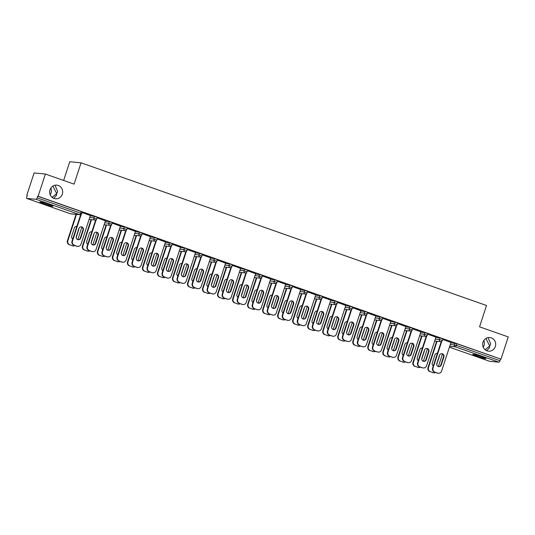 <?xml version="1.0" encoding="UTF-8"?>
<svg xmlns="http://www.w3.org/2000/svg" width="535" height="535" viewBox="0 0 535 535"><rect width="100%" height="100%" fill="white"/><g stroke="black" fill="none" stroke-linecap="round" stroke-linejoin="round"><path stroke-width="0.8" d="M486.643 350.686L489.398 347.897L489.692 345.984L485.084 349.723M483.205 347.168A6.855 6.514 95.4 0 0 484.041 345.443A6.855 6.514 95.4 0 0 483.847 340.461M483.011 342.179A6.855 6.514 95.4 0 0 488.529 351.167A6.855 6.514 95.4 0 0 495.336 346.519A6.855 6.514 95.4 0 0 489.826 337.531A6.855 6.514 95.4 0 0 483.011 342.179M53.634 198.304L56.396 195.516L56.683 193.603L52.076 197.341M50.203 194.787A6.855 6.514 95.4 0 0 51.039 193.061A6.855 6.514 95.4 0 0 50.838 188.079M50.002 189.798A6.855 6.514 95.4 0 0 55.52 198.786A6.855 6.514 95.4 0 0 62.334 194.138A6.855 6.514 95.4 0 0 56.817 185.15A6.855 6.514 95.4 0 0 50.002 189.798M52.898 186.08L56.683 193.603L57.673 191.604L55.018 185.237M485.9 338.461L489.692 345.984L490.682 343.985L488.027 337.618M44.265 203.915A6.855 0.488 -161.9 0 0 52.885 206.249A6.855 0.488 -161.9 0 0 48.484 204.316A6.855 0.488 -161.9 0 0 39.864 201.989A6.855 0.488 -161.9 0 0 44.265 203.915M477.273 356.303A6.855 0.488 -161.9 0 0 485.894 358.631A6.855 0.488 -161.9 0 0 481.487 356.698A6.855 0.488 -161.9 0 0 472.866 354.371A6.855 0.488 -161.9 0 0 477.273 356.303M63.645 180.449L69.757 161.737L81.052 162.814L486.516 305.498L479.547 326.818L508.25 336.916L500.987 359.145L456.863 343.744L456.335 345.369L499.957 360.724L500.492 359.099M26.824 195.181L27.318 195.228L26.79 196.853A1.605 0.481 -70.6 0 0 26.75 198.418A1.605 0.481 -70.6 0 0 26.783 198.425L36.106 199.308A1.605 0.481 -70.6 0 0 37.096 197.83L37.631 196.211L38.119 196.258L45.388 174.029L34.093 172.952L26.824 195.181L27.285 195.342M499.957 360.724A1.605 0.481 109.4 0 1 498.968 362.195L489.645 361.312A1.605 0.481 109.4 0 1 489.612 361.306A1.605 0.481 109.4 0 1 489.579 361.285M45.388 174.029L74.091 184.127L81.052 162.814M38.119 196.258L500.987 359.145M442.699 339.437L450.958 342.427M90.254 215.906L94.341 216.294L97.31 217.304L96.781 218.929L93.812 217.919L94.341 216.294M37.631 196.211L81.253 211.559L82.29 212.014L81.755 213.639L80.725 213.184L81.253 211.559M450.838 342.801L456.863 343.744M105.402 220.821L97.143 217.832M120.308 226.479L124.387 226.867L127.363 227.877L126.828 229.502L123.859 228.492L124.387 226.867M135.455 231.394L127.19 228.405M150.355 237.052L154.441 237.446L157.41 238.449L156.882 240.075L153.906 239.065L154.441 237.446M165.502 241.967L157.237 238.978M180.402 247.631L184.488 248.019L187.457 249.022L186.929 250.647L183.96 249.644L184.488 248.019M195.549 252.547L187.283 249.551M210.449 258.204L214.535 258.592L217.504 259.602L216.976 261.22L214.007 260.217L214.535 258.592M225.596 263.12L217.337 260.124M240.503 268.777L244.582 269.165L247.558 270.175L247.023 271.8L244.054 270.79L244.582 269.165M255.643 273.693L247.384 270.703M270.549 279.35L274.636 279.738L277.605 280.748L277.07 282.373L274.101 281.363L274.636 279.738M285.697 284.266L277.431 281.276M300.596 289.93L304.683 290.318L307.652 291.321L307.123 292.946L304.147 291.943L304.683 290.318M315.744 294.845L307.478 291.849M330.643 300.503L334.729 300.891L337.699 301.9L337.17 303.519L334.201 302.516L334.729 300.891M345.791 305.418L337.531 302.422M360.697 311.076L364.776 311.464L367.752 312.473L367.217 314.099L364.248 313.089L364.776 311.464M375.837 315.991L367.578 313.002M390.744 321.649L394.83 322.037L397.799 323.046L397.264 324.671L394.295 323.662L394.83 322.037M405.891 326.564L397.625 323.575M420.791 332.228L424.877 332.616L427.846 333.619L427.318 335.244L424.342 334.235L424.877 332.616M435.938 337.144L427.672 334.148M435.818 337.511L439.897 337.899L442.873 338.909L442.338 340.534L439.369 339.524L439.897 337.899M420.911 331.854L412.652 328.864M405.764 326.938L409.85 327.326L412.819 328.336L412.291 329.955L409.322 328.951L409.85 327.326M390.864 321.281L382.599 318.285M375.717 316.366L379.803 316.753L382.772 317.757L382.244 319.382L379.275 318.378L379.803 316.753M360.817 310.708L352.552 307.712M345.67 305.793L349.756 306.18L352.726 307.184L352.197 308.809L349.221 307.799L349.756 306.18M330.77 300.128L322.505 297.139M315.623 295.213L319.703 295.601L322.679 296.611L322.144 298.236L319.174 297.226L319.703 295.601M300.717 289.555L292.458 286.566M285.576 284.64L289.656 285.028L292.625 286.038L292.097 287.663L289.127 286.653L289.656 285.028M270.67 278.982L262.404 275.986M255.523 274.067L259.609 274.455L262.578 275.458L262.05 277.083L259.08 276.08L259.609 274.455M240.623 268.409L232.357 265.413M225.476 263.494L229.562 263.882L232.531 264.885L232.003 266.51L229.027 265.5L229.562 263.882M210.576 257.83L202.31 254.841M195.429 252.915L199.508 253.302L202.484 254.312L201.949 255.937L198.98 254.927L199.508 253.302M180.522 247.257L172.263 244.268M165.382 242.342L169.461 242.729L172.437 243.739L171.902 245.364L168.933 244.355L169.461 242.729M150.475 236.684L142.216 233.688M135.328 231.769L139.414 232.157L142.384 233.166L141.855 234.785L138.886 233.782L139.414 232.157M120.428 226.111L112.163 223.115M105.281 221.196L109.367 221.584L112.337 222.587L111.808 224.212L108.832 223.209L109.367 221.584M90.382 215.531L82.116 212.542M441.709 353.715A2.461 2.341 -84.6 0 1 443.475 356.912L440.853 364.93A2.461 2.341 -84.6 0 1 438.62 366.615M437.282 373.069L437.71 373.109A3.21 3.056 95.4 0 0 438.406 373.263L437.978 373.223A3.21 3.056 -84.6 0 1 437.282 373.069L434.494 372.086A3.21 3.056 -84.6 0 1 432.594 368.026L433.022 368.067L441.763 341.33M441.241 341.584L432.594 368.026M450.985 342.353L441.596 371.083A3.21 3.056 95.4 0 1 438.406 373.263M437.71 373.109L434.494 372.086M436.854 363.412L439.476 355.394A2.461 2.341 -84.6 0 1 441.923 353.722A2.461 2.341 -84.6 0 1 443.903 356.952L441.281 364.97A2.461 2.341 -84.6 0 1 438.834 366.642A2.461 2.341 -84.6 0 1 436.854 363.412M433.022 368.067A3.21 3.056 95.4 0 0 434.922 372.126M437.409 353.294A2.461 2.341 95.4 0 0 434.895 354.959L432.273 362.977A2.461 2.341 95.4 0 0 433.296 365.886M436.734 364.449L439.329 356.517A2.461 2.341 95.4 0 0 439.442 355.487M437.055 341.29L428.448 367.632A3.21 3.056 95.4 0 0 430.341 371.691L433.136 372.674A3.21 3.056 95.4 0 0 435.55 372.46M442.458 354.003L438.359 366.549M436.627 341.25L428.02 367.585L428.448 367.632M430.341 371.691L433.136 372.674M429.913 371.651A3.21 3.056 -84.6 0 1 428.02 367.585M433.825 372.828L433.397 372.788A3.21 3.056 -84.6 0 1 432.708 372.634M426.683 348.425A2.461 2.341 -84.6 0 1 428.455 351.629L425.833 359.647A2.461 2.341 -84.6 0 1 423.6 361.326M422.262 367.779L422.69 367.819A3.21 3.056 95.4 0 0 423.379 367.973L422.951 367.933A3.21 3.056 -84.6 0 1 422.262 367.779L419.467 366.796A3.21 3.056 -84.6 0 1 417.574 362.737L418.002 362.777L426.743 336.04M426.214 336.294L417.574 362.737M435.965 337.063L426.569 365.793A3.21 3.056 95.4 0 1 423.379 367.973M422.69 367.819L419.467 366.796M421.827 358.129L424.449 350.111A2.461 2.341 -84.6 0 1 426.897 348.439A2.461 2.341 -84.6 0 1 428.883 351.669L426.261 359.687A2.461 2.341 -84.6 0 1 423.814 361.359A2.461 2.341 -84.6 0 1 421.827 358.129M418.002 362.777A3.21 3.056 95.4 0 0 419.895 366.836M411.662 343.136A2.461 2.341 -84.6 0 1 413.428 346.339L410.806 354.357A2.461 2.341 -84.6 0 1 408.573 356.036M407.235 362.496L407.663 362.536A3.21 3.056 95.4 0 0 408.352 362.69L407.924 362.643A3.21 3.056 -84.6 0 1 407.235 362.496L404.44 361.513A3.21 3.056 -84.6 0 1 402.547 357.447L402.975 357.487L411.716 330.75M411.188 331.004L402.547 357.447M420.938 331.78L411.549 360.503A3.21 3.056 95.4 0 1 408.352 362.69M407.663 362.536L404.44 361.513M406.807 352.839L409.429 344.821A2.461 2.341 -84.6 0 1 411.876 343.149A2.461 2.341 -84.6 0 1 413.856 346.379L411.234 354.397A2.461 2.341 -84.6 0 1 408.787 356.069A2.461 2.341 -84.6 0 1 406.807 352.839M402.975 357.487A3.21 3.056 95.4 0 0 404.868 361.553M396.636 337.852A2.461 2.341 -84.6 0 1 398.401 341.049L395.786 349.067A2.461 2.341 -84.6 0 1 393.553 350.753M392.208 357.206L392.636 357.246A3.21 3.056 95.4 0 0 393.332 357.4L392.904 357.36A3.21 3.056 -84.6 0 1 392.208 357.206L389.42 356.223A3.21 3.056 -84.6 0 1 387.527 352.164L387.955 352.204L396.689 325.467M396.167 325.721L387.527 352.164M405.911 326.49L396.522 355.22A3.21 3.056 95.4 0 1 393.332 357.4M392.636 357.246L389.42 356.223M391.781 347.549L394.402 339.531A2.461 2.341 -84.6 0 1 396.85 337.859A2.461 2.341 -84.6 0 1 398.829 341.089L396.214 349.108A2.461 2.341 -84.6 0 1 393.76 350.779A2.461 2.341 -84.6 0 1 391.781 347.549M387.955 352.204A3.21 3.056 95.4 0 0 389.848 356.263M381.609 332.563A2.461 2.341 -84.6 0 1 383.381 335.766L380.76 343.784A2.461 2.341 -84.6 0 1 378.526 345.463M377.188 351.916L377.616 351.963A3.21 3.056 95.4 0 0 378.305 352.11L377.877 352.07A3.21 3.056 -84.6 0 1 377.188 351.916L374.393 350.933A3.21 3.056 -84.6 0 1 372.5 346.874L372.928 346.914L381.669 320.177M381.141 320.432L372.5 346.874M390.891 321.201L381.502 349.93A3.21 3.056 95.4 0 1 378.305 352.11M377.616 351.963L374.393 350.933M376.754 342.266L379.375 334.248A2.461 2.341 -84.6 0 1 381.823 332.576A2.461 2.341 -84.6 0 1 383.809 335.806L381.188 343.824A2.461 2.341 -84.6 0 1 378.74 345.496A2.461 2.341 -84.6 0 1 376.754 342.266M372.928 346.914A3.21 3.056 95.4 0 0 374.821 350.98M366.589 327.28A2.461 2.341 -84.6 0 1 368.354 330.476L365.733 338.495A2.461 2.341 -84.6 0 1 363.499 340.18M362.162 346.633L362.59 346.673A3.21 3.056 95.4 0 0 363.285 346.827L362.857 346.787A3.21 3.056 -84.6 0 1 362.162 346.633L359.366 345.65A3.21 3.056 -84.6 0 1 357.474 341.584L357.902 341.631L366.642 314.894M366.121 315.148L357.474 341.584M375.864 315.917L366.475 344.647A3.21 3.056 95.4 0 1 363.285 346.827M362.59 346.673L359.366 345.65M361.734 336.976L364.355 328.958A2.461 2.341 -84.6 0 1 366.803 327.286A2.461 2.341 -84.6 0 1 368.782 330.516L366.161 338.535A2.461 2.341 -84.6 0 1 363.713 340.207A2.461 2.341 -84.6 0 1 361.734 336.976M357.902 341.631A3.21 3.056 95.4 0 0 359.801 345.69M422.389 348.011A2.461 2.341 95.4 0 0 419.875 349.669L417.253 357.694A2.461 2.341 95.4 0 0 418.27 360.597M421.714 359.159L424.302 351.234A2.461 2.341 95.4 0 0 424.422 350.198M422.035 336L413.421 362.342A3.21 3.056 95.4 0 0 415.314 366.401L418.109 367.385A3.21 3.056 95.4 0 0 420.523 367.17M427.432 348.72L423.332 361.259M421.607 335.96L412.993 362.302L413.421 362.342M415.314 366.401L418.109 367.385M414.886 366.361A3.21 3.056 -84.6 0 1 412.993 362.302M418.798 367.538L418.37 367.498A3.21 3.056 -84.6 0 1 417.681 367.344M407.362 342.721A2.461 2.341 95.4 0 0 404.848 344.386L402.226 352.404A2.461 2.341 95.4 0 0 403.25 355.314M406.687 353.869L409.282 345.944A2.461 2.341 95.4 0 0 409.395 344.914M407.008 330.717L398.401 357.052A3.21 3.056 95.4 0 0 400.294 361.118L403.082 362.101A3.21 3.056 95.4 0 0 405.503 361.881M412.411 343.43L408.312 355.969M406.58 330.677L397.973 357.012L398.401 357.052M400.294 361.118L403.082 362.101M399.866 361.078A3.21 3.056 -84.6 0 1 397.973 357.012M403.778 362.248L403.35 362.208A3.21 3.056 -84.6 0 1 402.654 362.061M392.336 337.431A2.461 2.341 95.4 0 0 389.821 339.096L387.206 347.115A2.461 2.341 95.4 0 0 388.223 350.024M391.667 348.586L394.255 340.655A2.461 2.341 95.4 0 0 394.375 339.625M391.981 325.427L383.374 351.769A3.21 3.056 95.4 0 0 385.267 355.829L388.062 356.812A3.21 3.056 95.4 0 0 390.476 356.598M397.385 338.147L393.285 350.686M391.553 325.387L382.946 351.729L383.374 351.769M385.267 355.829L388.062 356.812M384.839 355.788A3.21 3.056 -84.6 0 1 382.946 351.729M388.751 356.965L388.323 356.925A3.21 3.056 -84.6 0 1 387.634 356.771M377.315 332.148A2.461 2.341 95.4 0 0 374.801 333.813L372.179 341.832A2.461 2.341 95.4 0 0 373.196 344.734M376.64 343.296L379.228 335.371A2.461 2.341 95.4 0 0 379.348 334.335M376.961 320.137L368.347 346.479A3.21 3.056 95.4 0 0 370.247 350.539L373.035 351.522A3.21 3.056 95.4 0 0 375.45 351.308M382.358 332.857L378.265 345.396M376.533 320.097L367.919 346.439L368.347 346.479M370.247 350.539L373.035 351.522M369.819 350.499A3.21 3.056 -84.6 0 1 367.919 346.439M373.731 351.676L373.303 351.635A3.21 3.056 -84.6 0 1 372.607 351.482M362.289 326.858A2.461 2.341 95.4 0 0 359.774 328.523L357.153 336.542A2.461 2.341 95.4 0 0 358.176 339.451M361.613 338.006L364.208 330.082A2.461 2.341 95.4 0 0 364.322 329.052M361.934 314.854L353.327 341.19A3.21 3.056 95.4 0 0 355.22 345.256L358.015 346.239A3.21 3.056 95.4 0 0 360.43 346.025M367.338 327.567L363.238 340.106M361.506 314.814L352.899 341.149L353.327 341.19M355.22 345.256L358.015 346.239M354.792 345.215A3.21 3.056 -84.6 0 1 352.899 341.149M358.704 346.392L358.276 346.352A3.21 3.056 -84.6 0 1 357.587 346.198M351.562 321.99A2.461 2.341 -84.6 0 1 353.334 325.193L350.713 333.211A2.461 2.341 -84.6 0 1 348.479 334.89M347.141 341.343L347.569 341.383A3.21 3.056 95.4 0 0 348.258 341.537L347.83 341.497A3.21 3.056 -84.6 0 1 347.141 341.343L344.346 340.36A3.21 3.056 -84.6 0 1 342.454 336.301L342.882 336.341L351.615 309.604M351.094 309.859L342.454 336.301M360.837 310.628L351.448 339.357A3.21 3.056 95.4 0 1 348.258 341.537M347.569 341.383L344.346 340.36M346.707 331.687L349.328 323.668A2.461 2.341 -84.6 0 1 351.776 321.996A2.461 2.341 -84.6 0 1 353.762 325.233L351.141 333.251A2.461 2.341 -84.6 0 1 348.693 334.923A2.461 2.341 -84.6 0 1 346.707 331.687M342.882 336.341A3.21 3.056 95.4 0 0 344.774 340.4M347.262 321.575A2.461 2.341 95.4 0 0 344.754 323.234L342.132 331.252A2.461 2.341 95.4 0 0 343.149 334.161M346.593 332.723L349.181 324.798A2.461 2.341 95.4 0 0 349.302 323.762M346.914 309.564L338.301 335.906A3.21 3.056 95.4 0 0 340.193 339.966L342.988 340.949A3.21 3.056 95.4 0 0 345.403 340.735M352.311 322.284L348.211 334.823M346.479 309.524L337.873 335.866L338.301 335.906M340.193 339.966L342.988 340.949M339.765 339.926A3.21 3.056 -84.6 0 1 337.873 335.866M343.677 341.103L343.249 341.062A3.21 3.056 -84.6 0 1 342.56 340.909M336.535 316.7A2.461 2.341 -84.6 0 1 338.307 319.903L335.686 327.922A2.461 2.341 -84.6 0 1 333.452 329.6M332.115 336.06L332.543 336.1A3.21 3.056 95.4 0 0 333.231 336.248L332.803 336.207A3.21 3.056 -84.6 0 1 332.115 336.06L329.319 335.077A3.21 3.056 -84.6 0 1 327.427 331.011L327.855 331.051L336.595 304.315M336.067 304.569L327.427 331.011M345.817 305.345L336.428 334.067A3.21 3.056 95.4 0 1 333.231 336.248M332.543 336.1L329.319 335.077M331.687 326.403L334.308 318.385A2.461 2.341 -84.6 0 1 336.756 316.713A2.461 2.341 -84.6 0 1 338.735 319.943L336.114 327.962A2.461 2.341 -84.6 0 1 333.666 329.634A2.461 2.341 -84.6 0 1 331.687 326.403M327.855 331.051A3.21 3.056 95.4 0 0 329.747 335.117M332.242 316.285A2.461 2.341 95.4 0 0 329.727 317.95L327.106 325.969A2.461 2.341 95.4 0 0 328.129 328.878M331.566 327.433L334.154 319.509A2.461 2.341 95.4 0 0 334.275 318.479M331.887 304.281L323.28 330.617A3.21 3.056 95.4 0 0 325.173 334.683L327.962 335.666A3.21 3.056 95.4 0 0 330.376 335.445M337.291 316.994L333.191 329.533M331.459 304.241L322.852 330.576L323.28 330.617M325.173 334.683L327.962 335.666M324.745 334.642A3.21 3.056 -84.6 0 1 322.852 330.576M328.657 335.813L328.229 335.773A3.21 3.056 -84.6 0 1 327.534 335.626M321.515 311.417A2.461 2.341 -84.6 0 1 323.28 314.613L320.659 322.632A2.461 2.341 -84.6 0 1 318.432 324.317M317.088 330.77L317.516 330.811A3.21 3.056 95.4 0 0 318.211 330.964L317.783 330.924A3.21 3.056 -84.6 0 1 317.088 330.77L314.299 329.787A3.21 3.056 -84.6 0 1 312.4 325.728L312.828 325.768L321.568 299.032M321.047 299.286L312.4 325.728M330.79 300.055L321.401 328.784A3.21 3.056 95.4 0 1 318.211 330.964M317.516 330.811L314.299 329.787M316.66 321.114L319.281 313.095A2.461 2.341 -84.6 0 1 321.729 311.423A2.461 2.341 -84.6 0 1 323.708 314.654L321.087 322.672A2.461 2.341 -84.6 0 1 318.639 324.344A2.461 2.341 -84.6 0 1 316.66 321.114M312.828 325.768A3.21 3.056 95.4 0 0 314.727 329.827M317.215 310.995A2.461 2.341 95.4 0 0 314.7 312.661L312.079 320.679A2.461 2.341 95.4 0 0 313.102 323.588M316.539 322.15L319.134 314.219A2.461 2.341 95.4 0 0 319.248 313.189M316.86 298.991L308.254 325.334A3.21 3.056 95.4 0 0 310.146 329.393L312.942 330.376A3.21 3.056 95.4 0 0 315.356 330.162M322.264 311.704L318.164 324.25M316.432 298.951L307.826 325.293L308.254 325.334M310.146 329.393L312.942 330.376M309.718 329.353A3.21 3.056 -84.6 0 1 307.826 325.293M313.63 330.53L313.202 330.49A3.21 3.056 -84.6 0 1 312.514 330.336M306.488 306.127A2.461 2.341 -84.6 0 1 308.26 309.33L305.639 317.349A2.461 2.341 -84.6 0 1 303.405 319.027M302.068 325.481L302.496 325.521A3.21 3.056 95.4 0 0 303.185 325.675L302.757 325.634A3.21 3.056 -84.6 0 1 302.068 325.481L299.272 324.498A3.21 3.056 -84.6 0 1 297.38 320.438L297.808 320.478L306.548 293.742M306.02 293.996L297.38 320.438M315.77 294.765L306.381 323.494A3.21 3.056 95.4 0 1 303.185 325.675M302.496 325.521L299.272 324.498M301.633 315.831L304.254 307.812A2.461 2.341 -84.6 0 1 306.702 306.14A2.461 2.341 -84.6 0 1 308.688 309.37L306.067 317.389A2.461 2.341 -84.6 0 1 303.619 319.061A2.461 2.341 -84.6 0 1 301.633 315.831M297.808 320.478A3.21 3.056 95.4 0 0 299.7 324.538M302.195 305.712A2.461 2.341 95.4 0 0 299.68 307.378L297.059 315.396A2.461 2.341 95.4 0 0 298.075 318.298M301.519 316.86L304.107 308.936A2.461 2.341 95.4 0 0 304.228 307.899M301.84 293.702L293.227 320.044A3.21 3.056 95.4 0 0 295.126 324.103L297.915 325.086A3.21 3.056 95.4 0 0 300.329 324.872M307.237 306.421L303.138 318.96M301.412 293.661L292.799 320.004L293.227 320.044M295.126 324.103L297.915 325.086M294.698 324.063A3.21 3.056 -84.6 0 1 292.799 320.004M298.61 325.24L298.182 325.2A3.21 3.056 -84.6 0 1 297.487 325.046M291.468 300.844A2.461 2.341 -84.6 0 1 293.233 304.04L290.612 312.059A2.461 2.341 -84.6 0 1 288.378 313.744M287.041 320.197L287.469 320.238A3.21 3.056 95.4 0 0 288.158 320.391L287.73 320.345A3.21 3.056 -84.6 0 1 287.041 320.197L284.245 319.214A3.21 3.056 -84.6 0 1 282.353 315.148L282.781 315.189L291.522 288.459M291 288.706L282.353 315.148M300.744 289.482L291.354 318.211A3.21 3.056 95.4 0 1 288.158 320.391M287.469 320.238L284.245 319.214M286.613 310.541L289.234 302.522A2.461 2.341 -84.6 0 1 291.682 300.851A2.461 2.341 -84.6 0 1 293.661 304.081L291.04 312.099A2.461 2.341 -84.6 0 1 288.592 313.771A2.461 2.341 -84.6 0 1 286.613 310.541M282.781 315.189A3.21 3.056 95.4 0 0 284.673 319.255M287.168 300.423A2.461 2.341 95.4 0 0 284.653 302.088L282.032 310.106A2.461 2.341 95.4 0 0 283.055 313.015M286.492 311.571L289.087 303.646A2.461 2.341 95.4 0 0 289.201 302.616M286.813 288.418L278.207 314.754A3.21 3.056 95.4 0 0 280.099 318.82L282.895 319.803A3.21 3.056 95.4 0 0 285.309 319.582M292.217 301.131L288.118 313.671M286.385 288.378L277.779 314.714L278.207 314.754M280.099 318.82L282.895 319.803M279.671 318.78A3.21 3.056 -84.6 0 1 277.779 314.714M283.583 319.957L283.155 319.91A3.21 3.056 -84.6 0 1 282.467 319.763M276.441 295.554A2.461 2.341 -84.6 0 1 278.207 298.751L275.592 306.769A2.461 2.341 -84.6 0 1 273.358 308.454M272.014 314.908L272.442 314.948A3.21 3.056 95.4 0 0 273.138 315.102L272.71 315.061A3.21 3.056 -84.6 0 1 272.014 314.908L269.225 313.925A3.21 3.056 -84.6 0 1 267.333 309.865L267.761 309.905L276.495 283.169M275.973 283.423L267.333 309.865M285.717 284.192L276.327 312.921A3.21 3.056 95.4 0 1 273.138 315.102M272.442 314.948L269.225 313.925M271.586 305.251L274.208 297.233A2.461 2.341 -84.6 0 1 276.655 295.561A2.461 2.341 -84.6 0 1 278.641 298.798L276.02 306.816A2.461 2.341 -84.6 0 1 273.572 308.488A2.461 2.341 -84.6 0 1 271.586 305.251M267.761 309.905A3.21 3.056 95.4 0 0 269.653 313.965M272.141 295.133A2.461 2.341 95.4 0 0 269.633 296.798L267.012 304.816A2.461 2.341 95.4 0 0 268.028 307.725M271.472 306.287L274.06 298.356A2.461 2.341 95.4 0 0 274.181 297.326M271.787 283.129L263.18 309.471A3.21 3.056 95.4 0 0 265.072 313.53L267.868 314.513A3.21 3.056 95.4 0 0 270.282 314.299M277.19 295.848L273.091 308.387M271.359 283.089L262.752 309.431L263.18 309.471M265.072 313.53L267.868 314.513M264.644 313.49A3.21 3.056 -84.6 0 1 262.752 309.431M268.557 314.667L268.129 314.627A3.21 3.056 -84.6 0 1 267.44 314.473M261.414 290.264A2.461 2.341 -84.6 0 1 263.187 293.468L260.565 301.486A2.461 2.341 -84.6 0 1 258.331 303.164M256.994 309.618L257.422 309.665A3.21 3.056 95.4 0 0 258.111 309.812L257.683 309.772A3.21 3.056 -84.6 0 1 256.994 309.618L254.199 308.641A3.21 3.056 -84.6 0 1 252.306 304.575L252.734 304.616L261.475 277.879M260.946 278.133L252.306 304.575M270.697 278.902L261.307 307.632A3.21 3.056 95.4 0 1 258.111 309.812M257.422 309.665L254.199 308.641M256.566 299.968L259.181 291.95A2.461 2.341 -84.6 0 1 261.628 290.278A2.461 2.341 -84.6 0 1 263.615 293.508L260.993 301.526A2.461 2.341 -84.6 0 1 258.545 303.198A2.461 2.341 -84.6 0 1 256.566 299.968M252.734 304.616A3.21 3.056 95.4 0 0 254.627 308.682M257.121 289.85A2.461 2.341 95.4 0 0 254.607 291.515L251.985 299.533A2.461 2.341 95.4 0 0 253.001 302.442M256.446 300.998L259.034 293.073A2.461 2.341 95.4 0 0 259.154 292.036M256.767 277.846L248.153 304.181A3.21 3.056 95.4 0 0 250.052 308.247L252.841 309.23A3.21 3.056 95.4 0 0 255.255 309.009M262.163 290.558L258.071 303.098M256.339 277.799L247.725 304.141L248.153 304.181M250.052 308.247L252.841 309.23M249.624 308.2A3.21 3.056 -84.6 0 1 247.725 304.141M253.536 309.377L253.108 309.337A3.21 3.056 -84.6 0 1 252.413 309.183M246.394 284.981A2.461 2.341 -84.6 0 1 248.16 288.178L245.538 296.196A2.461 2.341 -84.6 0 1 243.305 297.881M241.967 304.335L242.395 304.375A3.21 3.056 95.4 0 0 243.091 304.529L242.663 304.489A3.21 3.056 -84.6 0 1 241.967 304.335L239.178 303.352A3.21 3.056 -84.6 0 1 237.279 299.292L237.707 299.332L246.448 272.596M245.926 272.85L237.279 299.292M255.67 273.619L246.281 302.349A3.21 3.056 95.4 0 1 243.091 304.529M242.395 304.375L239.178 303.352M241.539 294.678L244.161 286.66A2.461 2.341 -84.6 0 1 246.608 284.988A2.461 2.341 -84.6 0 1 248.588 288.218L245.966 296.236A2.461 2.341 -84.6 0 1 243.519 297.908A2.461 2.341 -84.6 0 1 241.539 294.678M237.707 299.332A3.21 3.056 95.4 0 0 239.606 303.392M242.094 284.56A2.461 2.341 95.4 0 0 239.58 286.225L236.958 294.243A2.461 2.341 95.4 0 0 237.981 297.152M241.419 295.715L244.013 287.783A2.461 2.341 95.4 0 0 244.127 286.753M241.74 272.556L233.133 298.898A3.21 3.056 95.4 0 0 235.025 302.957L237.821 303.94A3.21 3.056 95.4 0 0 240.235 303.726M247.143 285.269L243.044 297.808M241.312 272.516L232.705 298.851L233.133 298.898M235.025 302.957L237.821 303.94M234.597 302.917A3.21 3.056 -84.6 0 1 232.705 298.851M238.51 304.094L238.082 304.054A3.21 3.056 -84.6 0 1 237.393 303.9M231.367 279.691A2.461 2.341 -84.6 0 1 233.14 282.895L230.518 290.913A2.461 2.341 -84.6 0 1 228.284 292.591M226.947 299.045L227.375 299.085A3.21 3.056 95.4 0 0 228.064 299.239L227.636 299.199A3.21 3.056 -84.6 0 1 226.947 299.045L224.152 298.062A3.21 3.056 -84.6 0 1 222.259 294.003L222.687 294.043L231.421 267.306M230.899 267.56L222.259 294.003M240.65 268.329L231.254 297.059A3.21 3.056 95.4 0 1 228.064 299.239M227.375 299.085L224.152 298.062M226.512 289.395L229.134 281.377A2.461 2.341 -84.6 0 1 231.581 279.705A2.461 2.341 -84.6 0 1 233.568 282.935L230.946 290.953A2.461 2.341 -84.6 0 1 228.498 292.625A2.461 2.341 -84.6 0 1 226.512 289.395M222.687 294.043A3.21 3.056 95.4 0 0 224.58 298.102M227.074 279.277A2.461 2.341 95.4 0 0 224.56 280.935L221.938 288.953A2.461 2.341 95.4 0 0 222.955 291.863M226.399 290.425L228.987 282.5A2.461 2.341 95.4 0 0 229.107 281.463M226.72 267.266L218.106 293.608A3.21 3.056 95.4 0 0 219.999 297.667L222.794 298.65A3.21 3.056 95.4 0 0 225.208 298.436M232.116 279.986L228.017 292.525M226.292 267.226L217.678 293.568L218.106 293.608M219.999 297.667L222.794 298.65M219.571 297.627A3.21 3.056 -84.6 0 1 217.678 293.568M223.483 298.804L223.055 298.764A3.21 3.056 -84.6 0 1 222.366 298.61M216.341 274.401A2.461 2.341 -84.6 0 1 218.113 277.605L215.491 285.623A2.461 2.341 -84.6 0 1 213.258 287.302M211.92 293.762L212.348 293.802A3.21 3.056 95.4 0 0 213.037 293.949L212.609 293.909A3.21 3.056 -84.6 0 1 211.92 293.762L209.125 292.779A3.21 3.056 -84.6 0 1 207.232 288.713L207.66 288.753L216.401 262.016M215.873 262.27L207.232 288.713M225.623 263.046L216.234 291.769A3.21 3.056 95.4 0 1 213.037 293.949M212.348 293.802L209.125 292.779M211.492 284.105L214.114 276.087A2.461 2.341 -84.6 0 1 216.561 274.415A2.461 2.341 -84.6 0 1 218.541 277.645L215.919 285.663A2.461 2.341 -84.6 0 1 213.472 287.335A2.461 2.341 -84.6 0 1 211.492 284.105M207.66 288.753A3.21 3.056 95.4 0 0 209.553 292.819M212.047 273.987A2.461 2.341 95.4 0 0 209.533 275.652L206.911 283.67A2.461 2.341 95.4 0 0 207.934 286.579M211.372 285.135L213.967 277.21A2.461 2.341 95.4 0 0 214.08 276.18M211.693 261.983L203.086 288.318A3.21 3.056 95.4 0 0 204.979 292.384L207.767 293.367A3.21 3.056 95.4 0 0 210.188 293.147M217.096 274.696L212.997 287.235M211.265 261.943L202.658 288.278L203.086 288.318M204.979 292.384L207.767 293.367M204.551 292.344A3.21 3.056 -84.6 0 1 202.658 288.278M208.463 293.514L208.035 293.474A3.21 3.056 -84.6 0 1 207.339 293.327M201.321 269.118A2.461 2.341 -84.6 0 1 203.086 272.315L200.471 280.333A2.461 2.341 -84.6 0 1 198.238 282.019M196.893 288.472L197.321 288.512A3.21 3.056 95.4 0 0 198.017 288.666L197.589 288.626A3.21 3.056 -84.6 0 1 196.893 288.472L194.105 287.489A3.21 3.056 -84.6 0 1 192.205 283.43L192.64 283.47L201.374 256.733M200.852 256.987L192.205 283.43M210.596 257.756L201.207 286.486A3.21 3.056 95.4 0 1 198.017 288.666M197.321 288.512L194.105 287.489M196.465 278.815L199.087 270.797A2.461 2.341 -84.6 0 1 201.535 269.125A2.461 2.341 -84.6 0 1 203.514 272.355L200.899 280.373A2.461 2.341 -84.6 0 1 198.445 282.045A2.461 2.341 -84.6 0 1 196.465 278.815M192.64 283.47A3.21 3.056 95.4 0 0 194.533 287.529M197.02 268.697A2.461 2.341 95.4 0 0 194.506 270.362L191.891 278.381A2.461 2.341 95.4 0 0 192.908 281.29M196.345 279.852L198.94 271.92A2.461 2.341 95.4 0 0 199.053 270.891M196.666 256.693L188.059 283.035A3.21 3.056 95.4 0 0 189.952 287.094L192.747 288.077A3.21 3.056 95.4 0 0 195.161 287.863M202.07 269.413L197.97 281.952M196.238 256.653L187.631 282.995L188.059 283.035M189.952 287.094L192.747 288.077M189.524 287.054A3.21 3.056 -84.6 0 1 187.631 282.995M193.436 288.231L193.008 288.191A3.21 3.056 -84.6 0 1 192.319 288.037M186.294 263.829A2.461 2.341 -84.6 0 1 188.066 267.032L185.444 275.05A2.461 2.341 -84.6 0 1 183.211 276.729M181.873 283.182L182.301 283.222A3.21 3.056 95.4 0 0 182.99 283.376L182.562 283.336A3.21 3.056 -84.6 0 1 181.873 283.182L179.078 282.199A3.21 3.056 -84.6 0 1 177.185 278.14L177.613 278.18L186.354 251.443M185.826 251.697L177.185 278.14M195.576 252.466L186.187 281.196A3.21 3.056 95.4 0 1 182.99 283.376M182.301 283.222L179.078 282.199M181.439 273.532L184.06 265.514A2.461 2.341 -84.6 0 1 186.508 263.842A2.461 2.341 -84.6 0 1 188.494 267.072L185.872 275.09A2.461 2.341 -84.6 0 1 183.425 276.762A2.461 2.341 -84.6 0 1 181.439 273.532M177.613 278.18A3.21 3.056 95.4 0 0 179.506 282.246M182 263.414A2.461 2.341 95.4 0 0 179.486 265.079L176.864 273.097A2.461 2.341 95.4 0 0 177.881 276M181.325 274.562L183.913 266.637A2.461 2.341 95.4 0 0 184.033 265.601M181.646 251.403L173.032 277.745A3.21 3.056 95.4 0 0 174.932 281.805L177.72 282.788A3.21 3.056 95.4 0 0 180.135 282.574M187.043 264.123L182.943 276.662M181.218 251.363L172.604 277.705L173.032 277.745M174.932 281.805L177.72 282.788M174.504 281.764A3.21 3.056 -84.6 0 1 172.604 277.705M178.416 282.941L177.988 282.901A3.21 3.056 -84.6 0 1 177.292 282.748M171.274 258.545A2.461 2.341 -84.6 0 1 173.039 261.742L170.418 269.76A2.461 2.341 -84.6 0 1 168.184 271.446M166.846 277.899L167.274 277.939A3.21 3.056 95.4 0 0 167.97 278.093L167.535 278.053A3.21 3.056 -84.6 0 1 166.846 277.899L164.051 276.916A3.21 3.056 -84.6 0 1 162.158 272.85L162.587 272.897L171.327 246.16M170.805 246.414L162.158 272.85M180.549 247.183L171.16 275.913A3.21 3.056 95.4 0 1 167.97 278.093M167.274 277.939L164.051 276.916M166.418 268.242L169.04 260.224A2.461 2.341 -84.6 0 1 171.488 258.552A2.461 2.341 -84.6 0 1 173.467 261.782L170.846 269.8A2.461 2.341 -84.6 0 1 168.398 271.472A2.461 2.341 -84.6 0 1 166.418 268.242M162.587 272.897A3.21 3.056 95.4 0 0 164.479 276.956M166.974 258.124A2.461 2.341 95.4 0 0 164.459 259.789L161.837 267.808A2.461 2.341 95.4 0 0 162.861 270.717M166.298 269.272L168.893 261.347A2.461 2.341 95.4 0 0 169.006 260.318M166.619 246.12L158.012 272.455A3.21 3.056 95.4 0 0 159.905 276.521L162.7 277.504A3.21 3.056 95.4 0 0 165.114 277.284M172.023 258.833L167.923 271.372M166.191 246.08L157.584 272.415L158.012 272.455M159.905 276.521L162.7 277.504M159.477 276.481A3.21 3.056 -84.6 0 1 157.584 272.415M163.389 277.658L162.961 277.611A3.21 3.056 -84.6 0 1 162.272 277.464M156.247 253.256A2.461 2.341 -84.6 0 1 158.019 256.452L155.397 264.477A2.461 2.341 -84.6 0 1 153.164 266.156M151.82 272.609L152.254 272.649A3.21 3.056 95.4 0 0 152.943 272.803L152.515 272.763A3.21 3.056 -84.6 0 1 151.82 272.609L149.031 271.626A3.21 3.056 -84.6 0 1 147.138 267.567L147.566 267.607L156.3 240.87M155.779 241.124L147.138 267.567M165.522 241.894L156.133 270.623A3.21 3.056 95.4 0 1 152.943 272.803M152.254 272.649L149.031 271.626M151.392 262.952L154.013 254.934A2.461 2.341 -84.6 0 1 156.461 253.262A2.461 2.341 -84.6 0 1 158.447 256.499L155.825 264.517A2.461 2.341 -84.6 0 1 153.378 266.189A2.461 2.341 -84.6 0 1 151.392 262.952M147.566 267.607A3.21 3.056 95.4 0 0 149.459 271.666M151.947 252.834A2.461 2.341 95.4 0 0 149.439 254.499L146.817 262.518A2.461 2.341 95.4 0 0 147.834 265.427M151.278 263.989L153.866 256.064A2.461 2.341 95.4 0 0 153.986 255.028M151.592 240.83L142.985 267.172A3.21 3.056 95.4 0 0 144.878 271.232L147.673 272.215A3.21 3.056 95.4 0 0 150.088 272.001M156.996 253.55L152.896 266.089M151.164 240.79L142.557 267.132L142.985 267.172M144.878 271.232L147.673 272.215M144.45 271.191A3.21 3.056 -84.6 0 1 142.557 267.132M148.362 272.368L147.934 272.328A3.21 3.056 -84.6 0 1 147.245 272.175M141.22 247.966A2.461 2.341 -84.6 0 1 142.992 251.169L140.371 259.187A2.461 2.341 -84.6 0 1 138.137 260.866M136.799 267.326L137.227 267.366A3.21 3.056 95.4 0 0 137.916 267.513L137.488 267.473A3.21 3.056 -84.6 0 1 136.799 267.326L134.004 266.343A3.21 3.056 -84.6 0 1 132.112 262.277L132.54 262.317L141.28 235.581M140.752 235.835L132.112 262.277M150.502 236.61L141.113 265.333A3.21 3.056 95.4 0 1 137.916 267.513M137.227 267.366L134.004 266.343M136.371 257.669L138.986 249.651A2.461 2.341 -84.6 0 1 141.441 247.979A2.461 2.341 -84.6 0 1 143.42 251.209L140.799 259.228A2.461 2.341 -84.6 0 1 138.351 260.899A2.461 2.341 -84.6 0 1 136.371 257.669M132.54 262.317A3.21 3.056 95.4 0 0 134.432 266.383M136.927 247.551A2.461 2.341 95.4 0 0 134.412 249.216L131.791 257.235A2.461 2.341 95.4 0 0 132.807 260.144M136.251 258.699L138.839 250.775A2.461 2.341 95.4 0 0 138.96 249.745M136.572 235.547L127.965 261.882A3.21 3.056 95.4 0 0 129.858 265.948L132.647 266.932A3.21 3.056 95.4 0 0 135.061 266.711M141.976 248.26L137.876 260.799M136.144 235.5L127.531 261.842L127.965 261.882M129.858 265.948L132.647 266.932M129.43 265.908A3.21 3.056 -84.6 0 1 127.531 261.842M133.342 267.079L132.914 267.039A3.21 3.056 -84.6 0 1 132.219 266.885M126.2 242.683A2.461 2.341 -84.6 0 1 127.965 245.879L125.344 253.898A2.461 2.341 -84.6 0 1 123.11 255.583M121.773 262.036L122.201 262.076A3.21 3.056 95.4 0 0 122.896 262.23L122.468 262.19A3.21 3.056 -84.6 0 1 121.773 262.036L118.984 261.053A3.21 3.056 -84.6 0 1 117.085 256.994L117.513 257.034L126.253 230.297M125.732 230.552L117.085 256.994M135.475 231.321L126.086 260.05A3.21 3.056 95.4 0 1 122.896 262.23M122.201 262.076L118.984 261.053M121.345 252.38L123.966 244.361A2.461 2.341 -84.6 0 1 126.414 242.689A2.461 2.341 -84.6 0 1 128.393 245.919L125.772 253.938A2.461 2.341 -84.6 0 1 123.324 255.61A2.461 2.341 -84.6 0 1 121.345 252.38M117.513 257.034A3.21 3.056 95.4 0 0 119.412 261.093M121.9 242.261A2.461 2.341 95.4 0 0 119.385 243.927L116.764 251.945A2.461 2.341 95.4 0 0 117.787 254.854M121.224 253.416L123.819 245.485A2.461 2.341 95.4 0 0 123.933 244.455M121.545 230.257L112.938 256.599A3.21 3.056 95.4 0 0 114.831 260.659L117.626 261.642A3.21 3.056 95.4 0 0 120.041 261.428M126.949 242.97L122.849 255.516M121.117 230.217L112.51 256.559L112.938 256.599M114.831 260.659L117.626 261.642M114.403 260.619A3.21 3.056 -84.6 0 1 112.51 256.559M118.315 261.796L117.887 261.755A3.21 3.056 -84.6 0 1 117.198 261.602M111.173 237.393A2.461 2.341 -84.6 0 1 112.945 240.596L110.324 248.614A2.461 2.341 -84.6 0 1 108.09 250.293M106.753 256.746L107.181 256.787A3.21 3.056 95.4 0 0 107.869 256.94L107.441 256.9A3.21 3.056 -84.6 0 1 106.753 256.746L103.957 255.763A3.21 3.056 -84.6 0 1 102.065 251.704L102.493 251.744L111.233 225.008M110.705 225.262L102.065 251.704M120.455 226.031L111.066 254.76A3.21 3.056 95.4 0 1 107.869 256.94M107.181 256.787L103.957 255.763M106.318 247.096L108.939 239.078A2.461 2.341 -84.6 0 1 111.387 237.406A2.461 2.341 -84.6 0 1 113.373 240.636L110.752 248.655A2.461 2.341 -84.6 0 1 108.304 250.326A2.461 2.341 -84.6 0 1 106.318 247.096M102.493 251.744A3.21 3.056 95.4 0 0 104.385 255.804M106.88 236.978A2.461 2.341 95.4 0 0 104.365 238.643L101.744 246.662A2.461 2.341 95.4 0 0 102.76 249.564M106.204 248.126L108.792 240.202A2.461 2.341 95.4 0 0 108.913 239.165M106.525 224.967L97.912 251.31A3.21 3.056 95.4 0 0 99.804 255.369L102.6 256.352A3.21 3.056 95.4 0 0 105.014 256.138M111.922 237.687L107.823 250.226M106.097 224.927L97.484 251.269L97.912 251.31M99.804 255.369L102.6 256.352M99.376 255.329A3.21 3.056 -84.6 0 1 97.484 251.269M103.295 256.506L102.867 256.466A3.21 3.056 -84.6 0 1 102.172 256.312M96.153 232.103A2.461 2.341 -84.6 0 1 97.918 235.306L95.297 243.325A2.461 2.341 -84.6 0 1 93.063 245.003M91.726 251.463L92.154 251.503A3.21 3.056 95.4 0 0 92.843 251.657L92.415 251.611A3.21 3.056 -84.6 0 1 91.726 251.463L88.93 250.48A3.21 3.056 -84.6 0 1 87.038 246.414L87.466 246.454L96.206 219.718M95.678 219.972L87.038 246.414M105.428 220.748L96.039 249.47A3.21 3.056 95.4 0 1 92.843 251.657M92.154 251.503L88.93 250.48M91.298 241.807L93.919 233.788A2.461 2.341 -84.6 0 1 96.367 232.116A2.461 2.341 -84.6 0 1 98.346 235.346L95.725 243.365A2.461 2.341 -84.6 0 1 93.277 245.037A2.461 2.341 -84.6 0 1 91.298 241.807M87.466 246.454A3.21 3.056 95.4 0 0 89.358 250.52M91.853 231.688A2.461 2.341 95.4 0 0 89.338 233.354L86.717 241.372A2.461 2.341 95.4 0 0 87.74 244.281M91.177 242.837L93.772 234.912A2.461 2.341 95.4 0 0 93.886 233.882M91.498 219.684L82.892 246.02A3.21 3.056 95.4 0 0 84.784 250.086L87.579 251.069A3.21 3.056 95.4 0 0 89.994 250.848M96.902 232.397L92.802 244.936M91.07 219.644L82.464 245.98L82.892 246.02M84.784 250.086L87.579 251.069M84.356 250.046A3.21 3.056 -84.6 0 1 82.464 245.98M88.268 251.216L87.84 251.176A3.21 3.056 -84.6 0 1 87.151 251.029M81.126 226.82A2.461 2.341 -84.6 0 1 82.892 230.017L80.277 238.035A2.461 2.341 -84.6 0 1 78.043 239.72M76.699 246.174L77.127 246.214A3.21 3.056 95.4 0 0 77.822 246.367L77.394 246.327A3.21 3.056 -84.6 0 1 76.699 246.174L73.91 245.19A3.21 3.056 -84.6 0 1 72.018 241.131L72.446 241.171L81.18 214.435M80.658 214.689L72.018 241.131M90.402 215.458L81.012 244.187A3.21 3.056 95.4 0 1 77.822 246.367M77.127 246.214L73.91 245.19M76.271 236.517L78.892 228.498A2.461 2.341 -84.6 0 1 81.34 226.827A2.461 2.341 -84.6 0 1 83.32 230.057L80.705 238.075A2.461 2.341 -84.6 0 1 78.257 239.747A2.461 2.341 -84.6 0 1 76.271 236.517M72.446 241.171A3.21 3.056 95.4 0 0 74.338 245.231M76.826 226.399A2.461 2.341 95.4 0 0 74.311 228.064L71.697 236.082A2.461 2.341 95.4 0 0 72.713 238.991M76.157 237.553L78.745 229.622A2.461 2.341 95.4 0 0 78.866 228.592M76.472 214.395L67.865 240.737A3.21 3.056 95.4 0 0 69.757 244.796L72.553 245.779A3.21 3.056 95.4 0 0 74.967 245.565M81.875 227.114L77.776 239.653M76.044 214.354L67.437 240.696L67.865 240.737M69.757 244.796L72.553 245.779M69.329 244.756A3.21 3.056 -84.6 0 1 67.437 240.696M73.241 245.933L72.813 245.893A3.21 3.056 -84.6 0 1 72.125 245.739M498.968 362.195L455.338 346.84L449.694 346.305M449.42 347.155L489.645 361.312M450.309 344.426L456.335 345.369A1.605 0.481 109.4 0 1 455.338 346.84A1.605 1.525 -84.6 0 1 454.396 344.814L454.924 343.189M26.783 198.425L70.413 213.773L79.735 214.662L36.106 199.308M37.096 197.83L80.725 213.184A1.605 0.481 -70.6 0 1 79.735 214.662A1.605 1.525 95.4 0 0 80.076 214.736A1.605 1.605 0 0 0 81.755 213.639M70.346 213.753A1.605 0.481 -70.6 0 0 70.379 213.766A1.605 0.481 -70.6 0 0 70.413 213.773A1.605 1.525 95.4 0 0 70.76 213.853L80.076 214.736M435.283 339.136L439.369 339.524A1.605 1.525 -84.6 0 0 440.318 341.557A1.605 1.525 95.4 0 0 440.659 341.631A1.605 1.605 0 0 0 442.338 340.534M420.263 333.847L424.342 334.235A1.605 1.525 -84.6 0 0 425.292 336.268A1.605 1.525 95.4 0 0 425.639 336.348A1.605 1.605 0 0 0 427.318 335.244M405.236 328.564L409.322 328.951A1.605 1.525 -84.6 0 0 410.265 330.984A1.605 1.525 95.4 0 0 410.612 331.058A1.605 1.605 0 0 0 412.291 329.955M390.209 323.274L394.295 323.662A1.605 1.525 -84.6 0 0 395.245 325.695A1.605 1.525 95.4 0 0 395.586 325.768A1.605 1.605 0 0 0 397.264 324.671M375.189 317.991L379.275 318.378A1.605 1.525 -84.6 0 0 380.218 320.405A1.605 1.525 95.4 0 0 380.566 320.485A1.605 1.605 0 0 0 382.244 319.382M360.162 312.701L364.248 313.089A1.605 1.525 -84.6 0 0 365.198 315.122A1.605 1.525 95.4 0 0 365.539 315.195A1.605 1.605 0 0 0 367.217 314.099M345.142 307.411L349.221 307.799A1.605 1.525 -84.6 0 0 350.171 309.832A1.605 1.525 95.4 0 0 350.519 309.905A1.605 1.605 0 0 0 352.197 308.809M330.115 302.128L334.201 302.516A1.605 1.525 -84.6 0 0 335.144 304.542A1.605 1.525 95.4 0 0 335.492 304.622A1.605 1.605 0 0 0 337.17 303.519M315.088 296.838L319.174 297.226A1.605 1.525 -84.6 0 0 320.124 299.259A1.605 1.525 95.4 0 0 320.465 299.332A1.605 1.605 0 0 0 322.144 298.236M300.068 291.555L304.147 291.943A1.605 1.525 -84.6 0 0 305.097 293.969A1.605 1.525 95.4 0 0 305.445 294.049A1.605 1.605 0 0 0 307.123 292.946M285.041 286.265L289.127 286.653A1.605 1.525 -84.6 0 0 290.07 288.686A1.605 1.525 95.4 0 0 290.418 288.76A1.605 1.605 0 0 0 292.097 287.663M270.021 280.975L274.101 281.363A1.605 1.525 -84.6 0 0 275.05 283.396A1.605 1.525 95.4 0 0 275.398 283.47A1.605 1.605 0 0 0 277.07 282.373M254.994 275.692L259.08 276.08A1.605 1.525 -84.6 0 0 260.023 278.106A1.605 1.525 95.4 0 0 260.371 278.187A1.605 1.605 0 0 0 262.05 277.083M239.968 270.402L244.054 270.79A1.605 1.525 -84.6 0 0 245.003 272.823A1.605 1.525 95.4 0 0 245.344 272.897A1.605 1.605 0 0 0 247.023 271.8M224.947 265.113L229.027 265.5A1.605 1.525 -84.6 0 0 229.976 267.533A1.605 1.525 95.4 0 0 230.324 267.614A1.605 1.605 0 0 0 232.003 266.51M209.921 259.829L214.007 260.217A1.605 1.525 -84.6 0 0 214.95 262.25A1.605 1.525 95.4 0 0 215.297 262.324A1.605 1.605 0 0 0 216.976 261.22M194.894 254.54L198.98 254.927A1.605 1.525 -84.6 0 0 199.929 256.96A1.605 1.525 95.4 0 0 200.271 257.034A1.605 1.605 0 0 0 201.949 255.937M179.874 249.256L183.96 249.644A1.605 1.525 -84.6 0 0 184.903 251.671A1.605 1.525 95.4 0 0 185.25 251.751A1.605 1.605 0 0 0 186.929 250.647M164.847 243.967L168.933 244.355A1.605 1.525 -84.6 0 0 169.876 246.388A1.605 1.525 95.4 0 0 170.224 246.461A1.605 1.605 0 0 0 171.902 245.364M149.827 238.677L153.906 239.065A1.605 1.525 -84.6 0 0 154.856 241.098A1.605 1.525 95.4 0 0 155.203 241.171A1.605 1.605 0 0 0 156.882 240.075M134.8 233.394L138.886 233.782A1.605 1.525 -84.6 0 0 139.829 235.808A1.605 1.525 95.4 0 0 140.177 235.888A1.605 1.605 0 0 0 141.855 234.785M119.773 228.104L123.859 228.492A1.605 1.525 -84.6 0 0 124.809 230.525A1.605 1.525 95.4 0 0 125.15 230.598A1.605 1.605 0 0 0 126.828 229.502M104.753 222.814L108.832 223.209A1.605 1.525 -84.6 0 0 109.782 225.235A1.605 1.525 95.4 0 0 110.13 225.315A1.605 1.605 0 0 0 111.808 224.212M89.726 217.531L93.812 217.919A1.605 1.525 -84.6 0 0 94.755 219.952A1.605 1.525 95.4 0 0 95.103 220.025A1.605 1.605 0 0 0 96.781 218.929M443.903 356.952L443.475 356.912M441.281 364.97L440.853 364.93M428.883 351.669L428.455 351.629M426.261 359.687L425.833 359.647M413.856 346.379L413.428 346.339M411.234 354.397L410.806 354.357M398.829 341.089L398.401 341.049M396.214 349.108L395.786 349.067M383.809 335.806L383.381 335.766M381.188 343.824L380.76 343.784M368.782 330.516L368.354 330.476M366.161 338.535L365.733 338.495M353.762 325.233L353.334 325.193M351.141 333.251L350.713 333.211M338.735 319.943L338.307 319.903M336.114 327.962L335.686 327.922M323.708 314.654L323.28 314.613M321.087 322.672L320.659 322.632M308.688 309.37L308.26 309.33M306.067 317.389L305.639 317.349M293.661 304.081L293.233 304.04M291.04 312.099L290.612 312.059M278.641 298.798L278.207 298.751M276.02 306.816L275.592 306.769M263.615 293.508L263.187 293.468M260.993 301.526L260.565 301.486M248.588 288.218L248.16 288.178M245.966 296.236L245.538 296.196M233.568 282.935L233.14 282.895M230.946 290.953L230.518 290.913M218.541 277.645L218.113 277.605M215.919 285.663L215.491 285.623M203.514 272.355L203.086 272.315M200.899 280.373L200.471 280.333M188.494 267.072L188.066 267.032M185.872 275.09L185.444 275.05M173.467 261.782L173.039 261.742M170.846 269.8L170.418 269.76M158.447 256.499L158.019 256.452M155.825 264.517L155.397 264.477M143.42 251.209L142.992 251.169M140.799 259.228L140.371 259.187M128.393 245.919L127.965 245.879M125.772 253.938L125.344 253.898M113.373 240.636L112.945 240.596M110.752 248.655L110.324 248.614M98.346 235.346L97.918 235.306M95.725 243.365L95.297 243.325M83.32 230.057L82.892 230.017M80.705 238.075L80.277 238.035M489.612 361.306L449.413 347.155M70.76 213.853A1.605 1.605 0 0 1 70.379 213.766L26.75 198.418M434.654 341.062L440.659 341.631M419.634 335.773L425.639 336.348M404.607 330.49L410.612 331.058M389.58 325.2L395.586 325.768M374.56 319.91L380.566 320.485M359.533 314.627L365.539 315.195M344.513 309.337L350.519 309.905M329.486 304.047L335.492 304.622M314.46 298.764L320.465 299.332M299.439 293.474L305.445 294.049M284.413 288.191L290.418 288.76M269.386 282.901L275.398 283.47M254.366 277.611L260.371 278.187M239.339 272.328L245.344 272.897M224.319 267.039L230.324 267.614M209.292 261.755L215.297 262.324M194.265 256.466L200.271 257.034M179.245 251.176L185.25 251.751M164.218 245.893L170.224 246.461M149.198 240.603L155.203 241.171M134.171 235.313L140.177 235.888M119.144 230.03L125.15 230.598M104.124 224.74L110.13 225.315M89.098 219.457L95.103 220.025"/></g></svg>
